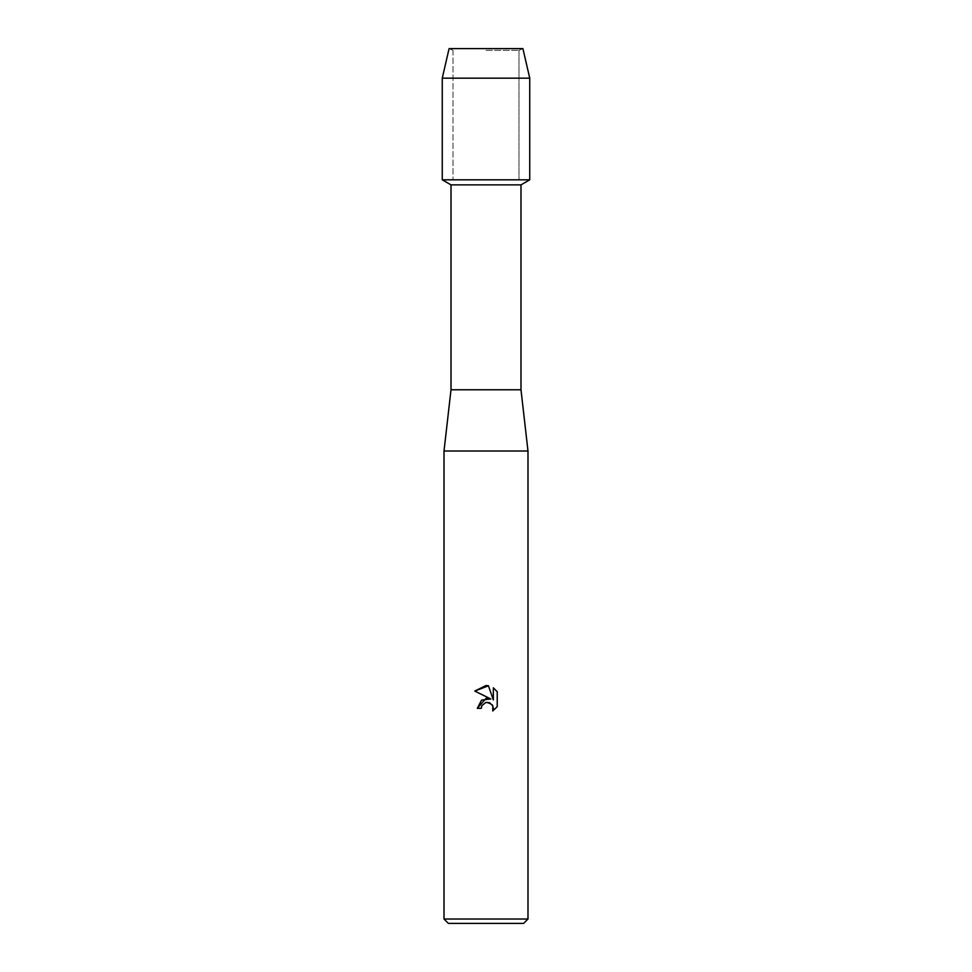 <?xml version="1.0" encoding="UTF-8"?>
<svg xmlns="http://www.w3.org/2000/svg" width="972" height="972" viewBox="0 0 972 972"><rect width="100%" height="100%" fill="white"/><g stroke="black" fill="none" stroke-linecap="round" stroke-linejoin="round"><path stroke-width="0.73" stroke-dasharray="4.86 3.65" d="M486 50.35L518.975 50.35L486 50.35M522.912 48.6L449.088 48.6L522.912 48.6L518.975 50.35L518.975 179.82L442.26 179.82L518.975 179.82L518.975 50.35L522.912 48.6M520.992 184.874L451.008 184.874M529.74 179.82L486 179.82L529.74 179.82M520.992 389.772L451.008 389.772M527.99 451.008L444.01 451.008M527.99 919.026L444.01 919.026M523.616 923.4L448.384 923.4M497.227 706.656L497.227 691.76M477.313 708.321L481.274 708.321M474.773 691.068L490.811 698.977M485.915 702.416L492.233 704.785M493.339 687.824L493.339 699.901L488.442 685.795M529.74 78.173L442.26 78.173M453.025 50.35L453.025 179.82L453.025 50.35L449.088 48.6L453.025 50.35"/><path stroke-width="1.46" d="M522.912 48.6L449.088 48.6L522.912 48.6L529.74 78.173L529.74 179.82L486 179.82L529.74 179.82L520.992 184.874L520.992 389.772L527.99 451.008L527.99 919.026L444.01 919.026L448.384 923.4L523.616 923.4L527.99 919.026M520.992 389.772L451.008 389.772L451.008 184.874L520.992 184.874M451.008 389.772L444.01 451.008L527.99 451.008M481.274 708.321L477.313 708.321L486 698.394L490.811 698.977L474.773 691.068L486 685.527L488.442 685.795L493.339 699.901L493.339 687.824L497.227 691.76L497.227 706.656L492.719 710.982L492.889 705.976L489.633 702.707L486 702.392L481.918 705.587L481.274 708.321L481.687 706.109M492.233 704.785L493.351 708.284L492.719 710.982L497.227 706.656M490.811 698.977L481.565 700.095L477.313 708.321M481.918 705.587L485.915 702.416M497.227 691.76L493.339 687.824M488.442 685.795L474.773 691.068M449.088 48.6L442.26 78.173L442.26 179.82L486 179.82L442.26 179.82L451.008 184.874M442.26 78.173L529.74 78.173M444.01 451.008L444.01 919.026"/></g></svg>
